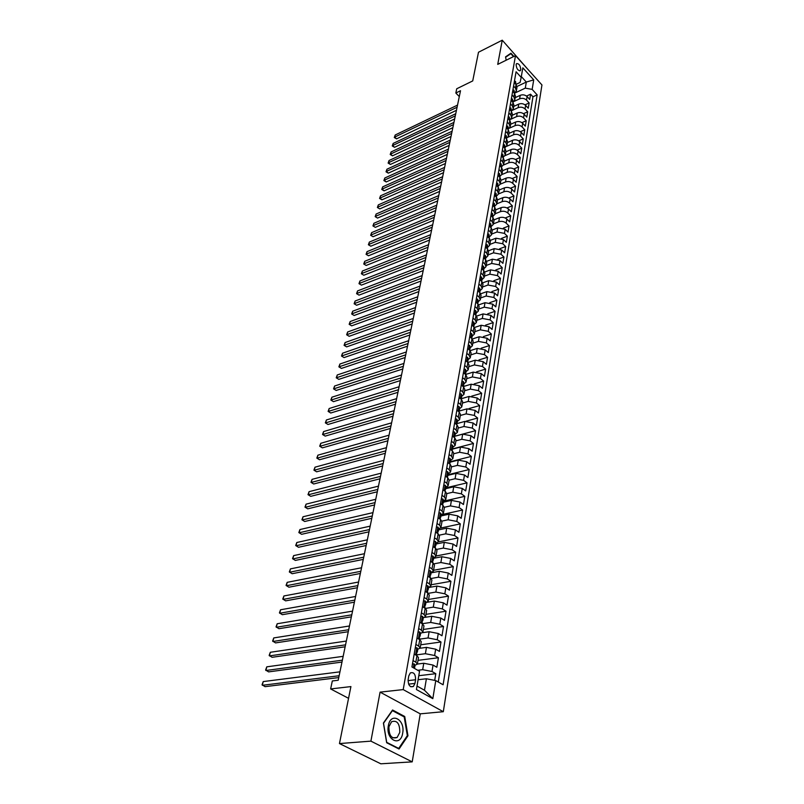 <?xml version="1.0" encoding="UTF-8"?>
<svg xmlns="http://www.w3.org/2000/svg" width="804" height="804" viewBox="0 0 804 804"><rect width="100%" height="100%" fill="white"/><g stroke="black" fill="none" stroke-linecap="round" stroke-linejoin="round"><path stroke-width="1.21" d="M516.118 64.541C516.53 68.732 517.947 70.762 520.349 70.621L520.781 69.677C520.359 65.496 518.952 63.466 516.55 63.606L516.118 64.541M528.188 69.687L502.259 40.2L478.491 52.24L472.722 80.923L456.732 88.762L455.838 93.013L459.305 96.58M443.305 711.701L541.946 84.943L515.505 55.617L403.206 689.591L443.305 711.701L420.251 713.841L380.081 692.133L370.905 741.137L412.211 761.86L420.251 713.841M412.211 761.86L380.825 763.8L339.459 743.569L350.916 686.586L330.635 688.938L348.554 698.324M370.905 741.137L339.459 743.569M434.703 680.385L435.798 673.702L418.783 675.702M417.376 664.064L423.768 663.26L433.044 665.069L436.843 667.28L438.411 657.732L418.02 660.345M420.06 648.245L426.462 647.381L435.667 649.17L439.446 651.411L440.984 641.994L420.703 644.798M422.582 632.678L429.125 631.723L438.26 633.492L441.999 635.773L443.517 626.487L423.346 629.472M424.894 617.361L431.738 616.296L440.823 618.055L444.522 620.346L446.019 611.201L425.959 614.367M426.753 602.337L434.321 601.08L443.336 602.829L447.004 605.151L448.481 596.136L428.532 599.462M428.542 587.543L436.873 586.086L445.818 587.814L449.456 590.166L450.913 581.282L431.075 584.769M431.095 572.83L439.386 571.302L448.27 573.021L451.878 575.393L453.305 566.629L433.577 570.287M433.617 558.318L441.858 556.73L450.682 558.428L454.26 560.83L455.667 552.177L436.039 555.996M436.11 544.006L444.3 542.348L453.064 544.037L456.612 546.459L457.999 537.936L438.461 541.896M438.552 529.896L446.702 528.178L455.416 529.846L458.923 532.288L460.3 523.876L440.642 528.037M440.974 515.967L449.084 514.188L457.727 515.846L461.215 518.309L462.571 510.017L442.311 514.48M443.356 502.239L451.426 500.4L460.009 502.048L463.466 504.53L464.802 496.339L443.537 501.204M445.717 488.691L453.737 486.792L462.27 488.42L465.687 490.922L467.013 482.852L445.858 487.857M448.039 475.315L456.019 473.365L464.491 474.983L467.888 477.506L469.184 469.536L448.14 474.692M450.33 462.129L458.27 460.119L466.682 461.727L470.049 464.27L471.335 456.401L450.401 461.697M452.582 449.114L460.481 447.054L468.853 448.642L472.189 451.195L473.455 443.446L452.632 448.873M454.752 436.281L462.672 434.15L470.983 435.728L474.29 438.301L475.546 430.653L454.783 436.22M456.813 423.638L464.843 421.417L473.094 422.994L476.38 425.577L477.616 418.02L466.139 421.185M458.943 411.135L466.973 408.854L475.174 410.412L478.43 413.015L479.646 405.558L469.003 408.573M461.205 398.744L469.074 396.452L477.224 398L480.46 400.613L481.666 393.246L471.657 396.161M463.395 386.523L471.154 384.201L479.254 385.739L482.46 388.372L483.646 381.096L474.169 383.93M465.395 373.86L465.164 372.131L465.536 374.483L473.214 372.121L481.254 373.639L484.44 376.282L485.606 369.106L476.581 371.86M467.858 362.493L475.234 360.182L483.234 361.689L486.39 364.353L487.546 357.257L478.933 359.951M470.139 350.675L477.244 348.393L485.184 349.891L488.319 352.564L489.465 345.559L481.204 348.202M472.36 338.997L479.214 336.755L487.113 338.243L490.219 340.926L491.355 334.012L483.425 336.595M474.541 327.469L481.174 325.258L489.013 326.736L492.098 329.429L493.214 322.605L485.596 325.138M476.671 316.093L483.093 313.912L490.892 315.379L493.957 318.082L495.063 311.329L487.726 313.821M478.762 304.857L485.003 302.696L492.751 304.153L495.787 306.867L496.882 300.204L489.807 302.646M480.812 293.761L486.882 291.621L494.591 293.068L497.606 295.782L498.681 289.199L491.847 291.611M482.812 282.807L488.742 280.676L496.4 282.114L499.395 284.837L500.45 278.335L493.847 280.707M484.782 271.983L490.581 269.863L498.189 271.29L501.163 274.033L502.209 267.601L495.817 269.943M486.711 261.3L492.39 259.179L499.957 260.596L502.902 263.35L503.947 256.999L497.756 259.3M488.601 250.737L494.189 248.627L501.706 250.034L504.631 252.788L505.656 246.516L499.656 248.778M490.46 240.306L495.957 238.195L503.435 239.592L506.339 242.356L507.354 236.155L501.525 238.396M492.289 230.004L497.706 227.884L505.143 229.271L508.027 232.044L509.022 225.914L503.364 228.125M494.078 219.824L499.435 217.703C502.198 216.869 504.661 217.321 506.832 219.08L509.696 221.854L510.681 215.804L505.173 217.974M495.827 209.774L501.153 207.633C503.897 206.789 506.349 207.241 508.5 209L511.334 211.784L512.319 205.794L506.962 207.945M497.555 199.834L502.842 197.673C505.575 196.819 508.007 197.281 510.148 199.04L512.962 201.824L513.937 195.915L508.721 198.035M496.219 185.242L498.259 187.272L499.254 189.975L504.51 187.834C507.234 186.98 509.656 187.422 511.776 189.191L514.58 191.985L515.535 186.136L510.45 188.226M500.922 180.307L506.158 178.116C508.872 177.242 511.274 177.684 513.384 179.453L516.168 182.257L517.113 176.468L512.158 178.538M502.58 170.709L507.796 168.498C510.49 167.614 512.882 168.056 514.982 169.825L517.736 172.639L518.68 166.92L513.846 168.961M504.219 161.222L509.414 158.991C512.088 158.097 514.47 158.539 516.55 160.308L519.294 163.122L520.218 157.473L515.505 159.493M505.847 151.835L511.002 149.584C513.676 148.69 516.037 149.132 518.108 150.901L520.831 153.725L521.746 148.127L517.143 150.127M507.445 142.559L512.59 140.288C515.243 139.383 517.595 139.826 519.645 141.594L522.359 144.418L523.263 138.891L518.761 140.871M509.032 133.384L514.148 131.102C516.791 130.188 519.133 130.62 521.173 132.399L523.856 135.223L524.751 129.756L520.359 131.715M510.6 124.308L515.686 122.007C518.319 121.092 520.65 121.515 522.68 123.293L525.344 126.127L526.228 120.721L521.927 122.66M512.148 115.334L517.213 113.012C519.836 112.088 522.148 112.52 524.168 114.299L526.821 117.133L527.695 111.786L523.484 113.696M513.676 106.46L518.731 104.118C521.334 103.193 523.635 103.615 525.635 105.394L528.268 108.238L529.143 102.942L525.022 104.842M330.635 688.938L332.313 680.958L338.203 680.244L460.511 90.731L455.838 93.013M414.954 683.42L415.588 679.762C415.547 674.104 413.789 671.832 410.311 672.938L408.784 675.923L408.141 679.591C408.181 685.269 409.929 687.551 413.417 686.455L414.954 683.42L408.623 684.134M515.927 84.43L520.087 82.45L521.193 77.365L516.078 71.757L411.929 666.958L419.537 671.31L416.422 689.541L432.823 698.676L435.768 680.586L443.115 684.787L537.142 94.862L532.158 89.395L525.293 88.128L526.308 82.058L521.324 76.591M521.193 77.365L522.821 67.827L533.715 79.867L532.158 89.395M513.384 101.736L519.625 98.832C522.228 97.897 524.52 98.319 526.509 100.098L529.143 102.942M515.193 97.676L520.218 95.324L519.625 98.832M512.259 110.369L518.128 107.666C520.741 106.741 523.042 107.163 525.052 108.942L527.695 111.786M510.942 119.183L516.61 116.6C519.233 115.675 521.555 116.108 523.575 117.886L526.228 120.721M509.545 128.117L515.073 125.635C517.706 124.72 520.047 125.143 522.077 126.921L524.751 129.756M508.098 137.172L513.525 134.76C516.168 133.856 518.52 134.288 520.56 136.067L523.263 138.891M506.6 146.348L511.957 143.996C514.62 143.102 516.972 143.534 519.032 145.303L521.746 148.127M505.063 155.634L510.369 153.333C513.042 152.438 515.414 152.881 517.485 154.649L520.218 157.473M503.495 165.041L508.761 162.78C511.455 161.895 513.836 162.338 515.927 164.106L518.68 166.92M501.887 174.558L507.143 172.327C509.847 171.453 512.238 171.895 514.339 173.664L517.113 176.468M500.249 184.186L505.505 181.985C508.218 181.121 510.63 181.573 512.741 183.332L515.535 186.136M498.57 193.935L503.847 191.764C506.57 190.9 508.992 191.352 511.123 193.111L513.937 195.915M494.47 195.241L496.52 197.251L497.535 199.945L496.872 203.804L502.168 201.643C504.902 200.799 507.344 201.251 509.485 203.01L512.319 205.794M495.143 213.774L500.47 211.643C503.224 210.799 505.676 211.261 507.837 213.02L510.681 215.804M493.405 223.874L498.751 221.763C501.515 220.929 503.987 221.391 506.158 223.14L509.022 225.914M491.636 234.085L497.013 231.994L504.46 233.381L507.354 236.155M489.857 244.416L495.254 242.356L502.751 243.753L505.656 246.516M488.048 254.878L493.475 252.828L501.013 254.245L503.947 256.999M486.219 265.461L491.666 263.441L499.254 264.858L502.209 267.601M484.37 276.164L489.847 274.174L497.475 275.601L500.45 278.335M482.5 287.008L487.998 285.038L495.676 286.475L498.681 289.199M480.601 297.972L486.139 296.033L493.857 297.48L496.882 300.204M478.681 309.078L484.239 307.158L492.018 308.625L495.063 311.329M476.742 320.324L482.33 318.434L490.149 319.902L493.214 322.605M474.782 331.7L480.39 329.841L488.259 331.328L491.355 334.012M472.792 343.228L478.43 341.398L486.35 342.886L489.465 345.559M470.772 354.896L476.44 353.087L484.41 354.594L487.546 357.257M468.732 366.704L474.43 364.936L482.45 366.453L485.606 369.106M466.662 378.674L472.39 376.935L480.46 378.463L483.646 381.096M464.571 390.784L470.33 389.086L478.45 390.623L481.666 393.246M462.451 403.065L468.24 401.397L476.41 402.945L479.646 405.558M460.31 415.497L466.119 413.859L474.34 415.427L477.616 418.02M458.129 428.09L463.978 426.492L472.249 428.07L475.546 430.653M455.928 440.853L461.808 439.285L470.129 440.873L473.455 443.446M453.697 453.778L459.597 452.26L467.988 453.858L471.335 456.401M451.436 466.883L457.365 465.395L465.807 467.013L469.184 469.536M449.145 480.159L455.104 478.712L463.606 480.34L467.013 482.852M446.803 493.616L452.813 492.209L461.365 493.847L464.802 496.339M444.401 507.264L450.491 505.897L459.104 507.545L462.571 510.017M441.929 521.103L448.14 519.766L456.803 521.424L460.3 523.876M439.376 535.142L445.748 533.826L454.481 535.504L457.999 537.936M436.743 549.383L443.326 548.077L452.119 549.765L455.667 552.177M434.029 563.825L440.873 562.529L449.727 564.237L453.305 566.629M431.235 578.478L438.381 577.192L447.295 578.91L450.913 581.282M428.331 593.342L435.858 592.056L444.833 593.794L448.481 596.136M425.326 608.427L433.296 607.141L442.341 608.889L446.019 611.201M422.261 623.713L430.693 622.437L439.798 624.205L443.517 626.487M419.577 639.16L428.06 637.954L437.235 639.733L440.984 641.994M416.854 654.828L425.386 653.702L434.622 655.501L438.411 657.732M417.748 670.285L422.673 669.682L431.979 671.491L435.798 673.702M438.27 682.013L532.951 96.802L530.57 94.199L526.53 96.078M520.218 95.324C522.811 94.39 525.102 94.812 527.092 96.591L529.715 99.435L530.57 94.199M414.181 654.084L416.954 655.702L418.482 657.642L417.387 663.993M413.045 660.566L415.829 662.174L417.366 664.104L415.045 665.28M415.869 644.426L418.623 646.054L420.15 648.024L417.829 649.25M420.17 647.903L421.246 641.652L419.738 639.672L416.985 638.044M418.653 628.527L421.386 630.175L422.884 632.175L420.572 633.441M422.904 632.055L423.969 625.904L422.472 623.884L419.758 622.236M421.396 612.859L424.1 614.527L425.577 616.567L423.276 617.874M425.597 616.447L426.653 610.377L425.175 608.326L422.482 606.658M424.1 597.422L426.773 599.101L428.241 601.171L425.939 602.518M428.261 601.05L429.296 595.081L427.839 593L425.165 591.302M426.763 582.196L429.416 583.905L430.854 586.005L428.572 587.392M430.884 585.875L431.899 579.996L430.462 577.885L427.818 576.177M429.386 567.192L432.019 568.92L433.436 571.051L431.165 572.478M433.467 570.92L434.461 565.132L433.044 562.981L430.421 561.252M431.969 552.408L434.582 554.147L435.989 556.308L433.718 557.765M436.009 556.177L436.994 550.469L435.597 548.298L432.994 546.549M434.522 537.826L437.105 539.584L438.502 541.775L436.23 543.273M438.522 541.645L439.486 536.017L438.11 533.816L435.537 532.057M437.044 523.454L439.597 525.223L440.974 527.444L438.713 528.972M440.994 527.303L441.949 521.766L440.592 519.535L438.039 517.756M439.517 509.274L442.059 511.063L443.416 513.304L441.165 514.872M443.436 513.173L444.381 507.706L443.034 505.455L440.502 503.656M441.969 495.294L444.481 497.093L445.818 499.364L443.577 500.962M445.848 499.224L446.773 493.847L445.446 491.556L442.934 489.757M444.381 481.506L446.873 483.315L448.2 485.616L445.969 487.244M448.22 485.475L449.134 480.169L447.818 477.857L445.336 476.038M446.763 467.908L449.235 469.727L450.541 472.048L448.31 473.707M450.562 471.908L451.466 466.682L450.17 464.35L447.697 462.511M449.104 454.491L451.557 456.33L452.853 458.672L450.632 460.35M452.873 458.531L453.768 453.366L452.481 451.014L450.039 449.175M451.426 441.245L453.858 443.104L455.134 445.466L452.923 447.175M455.154 445.326L456.029 440.24L454.762 437.858L452.34 436.009M453.707 428.19L456.119 430.05L457.375 432.441L455.185 434.18M457.406 432.291L458.27 427.276L457.014 424.884L454.612 423.015M455.958 415.306L458.35 417.175L459.597 419.587L457.406 421.346M459.627 419.437L460.481 414.492L459.235 412.07L456.853 410.191M458.19 402.583L460.561 404.472L461.787 406.904L459.607 408.693M461.818 406.754L462.662 401.869L461.436 399.437L459.074 397.548M460.38 390.03L462.732 391.93L463.958 394.382L461.777 396.191M463.978 394.221L464.812 389.417L463.596 386.955L461.255 385.056M462.551 377.649L464.883 379.548L466.089 382.021L463.918 383.86M466.119 381.86L466.933 377.116L465.737 374.644L463.416 372.734M464.692 365.418L467.003 367.327L468.199 369.82L466.039 371.679M468.219 369.659L469.033 364.986L467.848 362.483L465.536 360.574M466.802 353.348L469.094 355.267L470.28 357.77L468.119 359.659M470.3 357.619L471.104 352.996L469.928 350.484L467.637 348.564M468.893 341.429L471.164 343.358L472.33 345.881L470.189 347.79M472.36 345.72L473.144 341.167L471.988 338.635L469.717 336.705M470.943 329.66L473.204 331.6L474.36 334.142L472.219 336.062M474.38 333.982L475.164 329.489L474.018 326.937L471.767 324.997M472.983 318.042L475.224 319.992L476.36 322.545L474.229 324.494M476.39 322.384L477.154 317.952L476.018 315.389L473.787 313.439M474.983 306.575L477.214 308.525L478.34 311.098L476.219 313.057M478.37 310.937L479.124 306.555L477.998 303.982L475.787 302.023M476.973 295.239L479.174 297.199L480.289 299.791L478.179 301.771M480.32 299.621L481.063 295.299L479.958 292.716L477.757 290.746M478.933 284.053L481.114 286.023L482.219 288.616L480.109 290.616M482.249 288.455L482.983 284.184L481.887 281.581L479.707 279.611M480.862 272.998L483.033 274.978L484.129 277.581L482.028 279.601M484.149 277.42L484.882 273.209L483.797 270.596L481.626 268.616M482.772 262.074L484.933 264.064L486.008 266.687L483.918 268.717M486.038 266.516L486.752 262.365L485.676 259.732L483.526 257.752M484.661 251.29L486.802 253.28L487.867 255.913L485.787 257.973M487.897 255.752L488.601 251.642L487.546 249.009L485.405 247.019M486.52 240.637L488.651 242.627L489.706 245.28L487.626 247.351M489.736 245.109L490.43 241.059L489.385 238.406L487.264 236.406M488.37 230.105L490.47 232.105L491.515 234.768L489.455 236.848M491.545 234.597L492.239 230.597L491.204 227.934L489.093 225.934M490.189 219.703L492.279 221.713L493.314 224.386L491.254 226.477M493.344 224.205L494.028 220.266L492.993 217.582L490.912 215.583M491.988 209.432L494.058 211.442L495.083 214.115L493.033 216.236M495.113 213.944L495.787 210.045L494.772 207.362L492.701 205.352M493.767 199.271L495.827 201.281L496.842 203.975L494.792 206.105M495.515 189.231L497.565 191.251L498.57 193.945L496.53 196.086M497.254 179.302L499.284 181.332L500.279 184.036L498.249 186.196M500.309 183.865L500.962 180.106L499.967 177.393L497.947 175.372M498.972 169.503L500.992 171.523L501.977 174.247L499.947 176.408M502.008 174.066L502.641 170.358L501.666 167.634L499.656 165.604M500.671 159.805L502.671 161.835L503.646 164.559L501.626 166.74M503.676 164.388L504.309 160.72L503.344 157.986L501.344 155.956M502.349 150.217L504.339 152.257L505.294 154.991L503.294 157.182M505.324 154.81L505.957 151.192L504.992 148.449L503.013 146.418M504.007 140.74L505.977 142.78L506.932 145.524L504.932 147.725M506.962 145.343L507.585 141.765L506.631 139.022L504.661 136.981M505.646 131.374L507.605 133.414L508.55 136.167L506.55 138.378M508.58 135.987L509.193 132.449L508.249 129.705L506.289 127.655M507.264 122.118L509.213 124.158L510.148 126.911L508.158 129.132M510.178 126.73L510.781 123.243L509.847 120.479L507.907 118.439M508.862 112.952L510.801 115.002L511.726 117.766L509.746 119.997M511.756 117.585L512.359 114.128L511.434 111.364L509.505 109.324M510.45 103.897L512.369 105.947L513.294 108.711L511.314 110.962M513.324 108.54L513.907 105.123L512.992 102.349L511.083 100.299M512.017 94.942L513.927 96.993L514.831 99.766L512.872 102.018M514.861 99.585L515.444 96.219L514.54 93.435L512.64 91.385M513.565 86.078L515.464 88.138L516.359 90.912L514.409 93.174M516.399 90.731L516.972 87.405L516.078 84.621L514.178 82.561M417.015 686.053L424.472 690.224L426.391 678.767L435.768 680.586M418.1 679.722L426.391 678.767M380.081 692.133L403.206 689.591M502.259 40.2L497.726 64.38L515.505 55.617M517.002 86.47L526.308 82.058L533.715 79.867M512.922 89.746L514.037 90.239L514.389 93.274L525.293 88.128M532.951 96.802L537.142 94.862M424.472 690.224L432.823 698.676M407.97 735.781L404.724 716.495L392.563 710.012L383.407 723.027L386.664 742.745L399.055 749.016L407.97 735.781L407.176 735.841M513.877 56.421L510.972 53.205L505.535 56.883L506.198 60.199M403.598 716.595L404.724 716.495M412.432 664.074L414.1 663.863L415.075 665.109L414.552 668.114M414.1 663.863L412.422 664.134M339.137 675.742L262.325 685.299L263.23 681.581L339.951 671.832M414.442 668.385L414.211 667.431L413.578 667.893M338.755 677.581L265.039 686.666L262.054 684.757L263.23 681.581M388.342 725.741C385.448 739.821 400.623 747.489 402.673 733.188C405.477 719.399 390.603 711.47 388.342 725.741M388.935 726.756C388.895 735.63 391.618 739.208 397.126 737.479L399.789 732.384C399.819 723.54 397.075 719.982 391.578 721.731L388.935 726.756M404.201 716.917L407.337 735.61L398.704 748.423L386.694 742.343L383.538 723.248L392.412 710.646L404.201 716.917M397.99 748.474L398.704 748.423M508.6 54.813L510.862 53.687L513.495 56.612M505.605 57.235L510.862 53.687M415.246 647.994L416.904 647.763L417.859 649.039L417.346 651.994M416.904 647.763L415.246 648.004M342.363 660.184L265.903 670.506L266.787 666.838L343.167 656.335M416.462 652.848L417.336 652.074L416.623 651.32L416.733 655.572M341.971 662.074L268.586 671.883L265.621 669.993L266.787 666.838M418.03 632.115L419.668 631.904L420.613 633.2L420.11 636.115M345.549 644.848L269.43 655.903L270.305 652.285L346.333 641.049M419.256 636.969L420.09 636.195L419.386 635.411L419.507 639.542M345.147 646.788L272.094 657.3L269.149 655.431L270.305 652.285M420.763 616.457L422.391 616.276L423.326 617.593L422.824 620.457M348.685 629.733L272.908 641.491L273.772 637.924L349.459 625.984M422.01 621.311L422.814 620.537L422.11 619.743L422.251 623.753M348.273 631.713L275.551 642.909L272.616 641.059L273.772 637.924M423.467 601.03L425.075 600.869L425.999 602.206L425.507 605.03M351.78 614.829L276.335 627.281L277.189 623.753L352.544 611.13M424.723 605.884L425.487 605.111L424.793 604.296L424.954 608.196M351.358 616.849L278.958 628.708L276.043 626.869L277.189 623.753M426.13 585.825L427.718 585.684L428.632 587.041L428.15 589.824M354.825 600.116L279.722 613.251L280.566 609.774L355.589 596.478M427.386 590.679L428.13 589.905L427.437 589.071L427.617 592.86M354.403 602.196L282.325 614.698L279.43 612.869L280.566 609.774M428.753 570.83L430.331 570.719L431.225 572.096L430.753 574.84M357.84 585.613L283.068 599.402L283.902 595.965L358.584 582.026M430.019 575.684L430.733 574.92L430.05 574.066L430.24 577.744M357.398 587.734L285.641 600.859L282.767 599.05L283.902 595.965M431.336 556.046L432.904 555.966L433.788 557.363L433.316 560.056M360.805 571.312L286.375 585.734L287.189 582.347L361.539 567.765M432.622 560.901L433.306 560.147L432.622 559.262L432.833 562.84M360.363 573.473L288.917 587.211L286.063 585.412L287.189 582.347M433.889 541.474L435.436 541.414L436.311 542.831L435.848 545.484M363.73 557.202L289.631 572.237L290.435 568.89L364.463 553.705M435.175 546.328L435.828 545.574L435.155 544.68L435.386 548.157M363.277 559.393L292.153 573.724L289.319 571.945L290.435 568.89M436.401 527.112L437.939 527.062L438.793 528.499L438.341 531.122M366.624 543.283L292.847 558.921L293.641 555.614L367.338 539.826M437.708 531.957L438.331 531.213L437.657 530.298L437.899 533.675M366.162 545.514L295.349 560.418L292.525 558.659L293.641 555.614M438.883 512.942L440.401 512.922L441.255 514.369L440.803 516.952M369.468 529.545L296.023 545.765L296.807 542.509L370.182 526.138M440.19 517.776L440.793 517.042L440.13 516.108L440.381 519.384M369.006 531.816L298.505 547.283L295.701 545.534L296.807 542.509M441.326 498.962L442.833 498.962L443.667 500.44L443.235 502.972M372.282 515.987L299.158 532.781L299.932 529.555L372.986 512.63M442.642 503.796L443.215 503.073L442.562 502.118L442.823 505.304M371.81 518.299L301.621 534.308L298.837 532.57L299.932 529.555M443.738 485.184L445.225 485.204L446.059 486.691L445.627 489.194M375.056 502.611L302.254 519.957L303.018 516.771L375.749 499.294M445.064 490.008L445.607 489.284L444.964 488.319L445.235 491.415M374.574 504.952L304.696 521.494L301.922 519.766L303.018 516.771M304.696 521.494L301.922 519.766M446.109 471.586L447.597 471.626L448.411 473.134L447.989 475.596M377.8 489.415L305.309 507.294L306.073 504.148L378.473 486.139M447.456 476.4L447.969 475.697L447.325 474.712L447.617 477.717M377.307 491.787L307.731 508.842L304.977 507.133L306.073 504.148M307.731 508.842L304.977 507.133M448.461 458.179L449.928 458.23L450.742 459.747L450.32 462.179M380.503 476.38L308.334 494.782L309.078 491.676L381.176 473.154M449.808 462.973L450.3 462.28L449.657 461.285L449.969 464.199M380.001 478.792L310.736 496.339L308.002 494.651L309.078 491.676M310.736 496.339L308.002 494.651M450.773 444.944L452.23 445.024L453.034 446.552L452.612 448.954M383.166 463.526L311.319 482.43L312.052 479.365L383.83 460.33M452.129 449.737L452.602 449.044L451.969 448.039L452.28 450.863M382.664 465.958L313.701 483.998L310.977 482.32L312.052 479.365M313.701 483.998L310.977 482.32M453.064 431.889L454.501 431.979L455.295 433.527L454.883 435.889M385.799 450.823L314.263 470.229L314.987 467.194L386.453 447.677M454.411 436.672L454.863 435.989L454.24 434.964L454.561 437.708M385.287 453.295L316.625 471.807L313.922 470.139L314.987 467.194M316.625 471.807L313.922 470.139M455.315 419.005L456.742 419.115L457.526 420.673L457.124 423.004M388.402 438.291L317.168 458.169L317.892 455.175L389.046 435.185M456.672 423.778L457.104 423.105L456.481 422.07L456.823 424.733M387.89 440.793L319.52 459.757L316.826 458.099L317.892 455.175M319.52 459.757L316.826 458.099M457.536 406.291L458.953 406.422L459.727 407.99L459.325 410.291M390.975 425.919L320.052 446.26L320.766 443.305L391.608 422.844M458.893 411.055L459.315 410.392L458.692 409.336L459.044 411.909M390.453 428.442L322.374 447.858L319.701 446.22L320.766 443.305M322.374 447.858L319.701 446.22M459.737 393.739L461.134 393.89L461.898 395.478L461.506 397.739M393.508 413.698L322.886 434.492L323.59 431.577L394.141 410.663M461.094 398.493L461.486 397.839L460.883 396.774L461.245 399.276M392.975 416.251L325.198 436.1L322.535 434.472L323.59 431.577M325.198 436.1L322.535 434.472M461.898 381.357L463.295 381.518L464.049 383.116L463.657 385.347M396.01 401.628L325.7 422.864L326.394 419.979L396.633 398.633M463.265 386.101L463.405 386.804M395.478 404.211L327.982 424.482L325.349 422.864L326.394 419.979M327.982 424.482L325.349 422.864M464.039 369.126L465.415 369.307L466.169 370.915L465.787 373.126M398.482 389.709L328.474 411.377L329.158 408.522L399.096 386.754M397.94 392.322L330.745 413.005L328.112 411.397L329.158 408.522M330.745 413.005L328.112 411.397M466.149 357.056L467.516 357.257L468.26 358.875L467.878 361.046M400.925 377.94L331.208 400.02L331.891 397.206L401.528 375.026M467.506 361.78L467.647 360.132L467.637 362.313M400.382 380.573L333.469 401.658L330.856 400.06L331.891 397.206M333.469 401.658L330.856 400.06M468.24 345.147L469.596 345.358L470.32 346.986L469.948 349.127M403.337 366.312L333.921 388.804L334.595 386.02L403.94 363.428M469.596 349.851L469.727 348.202L469.707 350.303M402.784 368.976L336.162 390.442L333.559 388.865L334.595 386.02M336.162 390.442L333.559 388.865M470.3 333.379L471.636 333.6L472.36 335.248L471.998 337.358M405.718 354.835L336.605 377.709L337.268 374.955L406.311 351.981M471.646 338.082L471.767 336.434L471.747 338.434M405.166 357.509L338.816 379.367L336.233 377.79L337.268 374.955M338.816 379.367L336.233 377.79M472.33 321.761L473.667 322.002L474.38 323.65L474.018 325.741M408.07 343.489L339.248 366.755L339.901 364.031L408.663 340.675M473.677 326.454L473.797 324.806L473.757 326.715M407.517 346.192L341.449 368.413L338.876 366.845L339.901 364.031M341.449 368.413L338.876 366.845M474.34 310.284L475.656 310.545L476.36 312.203L476.008 314.263M410.402 332.283L341.861 355.911L342.514 353.227L410.975 329.499M475.687 314.967L475.787 313.319L475.737 315.138M409.839 335.007L344.052 357.579L341.499 356.031L342.514 353.227M344.052 357.579L341.499 356.031M476.32 298.957L477.626 299.229L478.33 300.897L477.978 302.927M412.693 321.208L344.454 345.207L345.087 342.544L413.266 318.454M477.666 303.631L477.757 301.982L477.687 303.701M412.13 323.952L346.614 346.876L344.082 345.338L345.087 342.544M346.614 346.876L344.082 345.338M478.279 287.772L479.576 288.053L480.269 289.731L479.918 291.731M414.964 310.264L347.006 334.615L347.64 331.982L415.527 307.55M479.626 292.415L479.707 290.777L479.606 292.405M414.392 313.027L349.157 336.293L346.635 334.765L347.64 331.982M349.157 336.293L346.635 334.765M480.209 276.717L481.506 277.008L482.179 278.697L481.837 280.676M417.216 299.45L349.539 324.143L350.162 321.54L417.768 296.766M481.586 281.31L481.636 279.712L481.506 281.239M416.633 302.244L351.67 325.831L349.157 324.313L350.162 321.54M351.67 325.831L349.157 324.313M482.119 265.792L483.405 266.104L484.078 267.802L483.737 269.752M419.427 288.767L352.031 313.791L352.654 311.218L419.979 286.113M483.516 270.335L483.536 268.787L483.365 270.194M418.844 291.571L354.152 315.48L351.66 313.972L352.654 311.218M354.152 315.48L351.66 313.972M484.008 255.009L485.274 255.33L485.948 257.039L485.616 258.958M421.618 278.204L354.504 303.55L355.117 301.018L422.16 275.591M485.184 259.28L485.415 257.994L485.425 259.501M421.035 281.028L356.614 305.249L354.122 303.751L355.117 301.018M356.614 305.249L354.122 303.751M485.877 244.356L487.134 244.687L487.797 246.396L487.465 248.295M423.788 267.772L356.946 293.43L357.559 290.917L424.321 265.179M487.304 248.788L487.264 247.32L486.993 248.496M423.195 270.616L359.036 295.138L356.564 293.651L357.559 290.917M359.036 295.138L356.564 293.651M487.716 233.823L488.963 234.165L489.294 237.763M425.929 257.451L359.368 283.42L359.971 280.938L426.452 254.898M489.164 238.205L489.103 236.788L488.792 237.853M425.326 260.315L361.438 285.129L358.986 283.651L359.971 280.938M361.438 285.129L358.986 283.651M489.535 223.422L490.782 223.773L491.103 227.351M428.04 247.26L361.76 273.521L362.353 271.059L428.562 244.728M490.993 227.743L490.912 226.366L490.571 227.341M427.447 250.134L363.82 275.239L361.368 273.762L362.353 271.059M363.82 275.239L361.368 273.762M491.334 213.14L492.571 213.502L492.892 217.07M430.13 237.18L364.122 263.732L364.714 261.3L430.653 234.678M492.802 217.402L492.701 216.075L492.339 216.959M429.527 240.064L366.172 265.451L363.74 263.993L364.714 261.3M366.172 265.451L363.74 263.993M493.113 202.98L494.339 203.352L494.651 206.899M432.2 227.21L366.463 254.044L367.046 251.642L432.713 224.738M494.591 207.181L494.47 205.904L494.088 206.698M431.597 230.115L368.493 255.772L366.071 254.315L367.046 251.642M368.493 255.772L366.071 254.315M494.872 192.94L496.078 193.322L496.4 196.849M434.24 217.351L368.775 244.466L369.348 242.084L434.753 214.909M496.349 197.08L496.219 195.854L495.817 196.568M433.637 220.276L370.795 246.195L368.383 244.748L369.348 242.084M370.795 246.195L368.383 244.748M496.611 183.01L497.807 183.402L498.128 186.92M436.27 207.613L371.066 234.989L371.629 232.627L436.763 205.191M498.088 187.101L497.947 185.925L497.535 186.548M435.657 210.547L373.066 236.718L370.674 235.291L371.629 232.627M373.066 236.718L370.674 235.291M498.319 173.202L499.515 173.604L499.827 177.101M438.26 197.975L373.327 225.612L373.89 223.281L438.763 195.583M499.807 177.232L499.656 176.096L499.234 176.659M437.647 200.93L375.317 227.351L372.935 225.924L373.89 223.281M375.317 227.351L372.935 225.924M500.018 163.503L501.204 163.915L501.515 167.403M440.24 188.448L375.568 216.336L376.121 214.025L440.733 186.086M501.505 167.473L501.344 166.388L500.912 166.87M439.627 191.412L377.538 218.075L375.177 216.658L376.121 214.025M377.538 218.075L375.177 216.658M501.696 153.916L502.832 154.328L503.183 157.805M442.2 179.031L377.779 207.151L378.332 204.879L442.682 176.689M503.173 157.825L503.013 156.79L502.57 157.212M441.577 182.005L379.749 208.899L377.388 207.492L378.332 204.879M379.749 208.899L377.388 207.492M503.354 144.439L504.52 144.871L505.123 146.65L504.832 148.288L504.661 147.303L504.219 147.655M444.13 169.714L379.98 198.075L380.523 195.814L444.612 167.393M443.506 172.699L381.92 199.824L379.98 198.075L379.578 198.427L380.523 195.814M381.92 199.824L379.578 198.427M504.992 135.062L506.158 135.504L506.741 137.293L506.47 138.861L506.289 137.926L505.847 138.218M446.039 160.498L382.141 189.091L382.684 186.86L446.511 158.207M445.416 163.503L384.081 190.839L382.141 189.091L381.749 189.453L382.684 186.86M384.081 190.839L381.749 189.453M506.62 125.796L507.766 126.248L508.349 128.037L508.088 129.534L507.465 128.881M447.928 151.373L384.292 180.196L384.825 177.985L448.401 149.112M447.305 154.398L386.211 181.955L384.292 180.196L383.89 180.578L384.825 177.985M386.211 181.955L383.89 180.578M508.218 116.64L509.364 117.093L509.495 119.474M449.808 142.358L386.422 171.393L386.945 169.212L450.27 140.117M449.175 145.383L388.322 173.151L386.422 171.393L386.02 171.785L386.945 169.212M388.322 173.151L386.02 171.785M509.806 107.575L510.942 108.048L511.274 111.203M451.657 133.444L388.523 162.689L389.046 160.519L452.119 131.223M511.254 111.173L510.64 110.53M451.024 136.479L390.412 164.448L388.523 162.689L388.121 163.091L389.046 160.519M390.412 164.448L388.121 163.091M511.374 98.611L512.5 99.093L512.841 102.188M453.486 124.61L390.603 154.066L391.116 151.926L453.938 122.419M512.811 102.148L512.208 101.505M452.853 127.665L392.483 155.825L390.603 154.066L390.201 154.479L391.116 151.926M392.483 155.825L390.201 154.479M455.295 115.887L392.664 145.534L393.176 143.413L455.747 113.716M514.349 93.224L513.756 92.591M454.662 118.942L394.533 147.303L392.664 145.534L392.262 145.956L393.176 143.413M394.533 147.303L392.262 145.956M514.459 80.983L515.565 81.475L515.917 84.45M457.094 107.244L394.704 137.092L395.206 134.992L457.536 105.103M515.866 84.39L515.294 83.767M456.451 110.309L396.563 138.861L394.704 137.092L394.292 137.524L395.206 134.992M396.563 138.861L394.292 137.524M518.731 104.118L518.128 107.666M517.213 113.012L516.61 116.6M515.686 122.007L515.073 125.635M514.148 131.102L513.525 134.76M512.59 140.288L511.957 143.996M511.002 149.584L510.369 153.333M509.414 158.991L508.761 162.78M507.796 168.498L507.143 172.327M506.158 178.116L505.505 181.985M504.51 187.834L503.847 191.764M502.842 197.673L502.168 201.643M501.153 207.633L500.47 211.643M499.435 217.703L498.751 221.763M497.706 227.884L497.013 231.994M495.957 238.195L495.254 242.356M494.189 248.627L493.475 252.828M492.39 259.179L491.666 263.441M490.581 269.863L489.847 274.174M488.742 280.676L487.998 285.038M486.882 291.621L486.139 296.033M485.003 302.696L484.239 307.158M483.093 313.912L482.33 318.434M481.174 325.258L480.39 329.841M479.214 336.755L478.43 341.398M477.244 348.393L476.44 353.087M475.234 360.182L474.43 364.936M473.214 372.121L472.39 376.935M471.154 384.201L470.33 389.086M469.074 396.452L468.24 401.397M466.973 408.854L466.119 413.859M464.843 421.417L463.978 426.492M462.672 434.15L461.808 439.285M460.481 447.054L459.597 452.26M458.27 460.119L457.365 465.395M456.019 473.365L455.104 478.712M453.737 486.792L452.813 492.209M451.426 500.4L450.491 505.897M449.084 514.188L448.14 519.766M446.702 528.178L445.748 533.826M444.3 542.348L443.326 548.077M441.858 556.73L440.873 562.529M439.386 571.302L438.381 577.192M436.873 586.086L435.858 592.056M434.321 601.08L433.296 607.141M431.738 616.296L430.693 622.437M429.125 631.723L428.06 637.954M426.462 647.381L425.386 653.702M423.768 663.26L422.673 669.682M433.044 665.069L431.979 671.491M527.092 96.591L526.509 100.098M525.635 105.394L525.052 108.942M524.168 114.299L523.575 117.886M522.68 123.293L522.077 126.921M521.173 132.399L520.56 136.067M519.645 141.594L519.032 145.303M518.108 150.901L517.485 154.649M516.55 160.308L515.927 164.106M514.982 169.825L514.339 173.664M513.384 179.453L512.741 183.332M511.776 189.191L511.123 193.111M510.148 199.04L509.485 203.01M508.5 209L507.837 213.02M506.832 219.08L506.158 223.14M505.143 229.271L504.46 233.381M503.435 239.592L502.751 243.753M501.706 250.034L501.013 254.245M499.957 260.596L499.254 264.858M498.189 271.29L497.475 275.601M496.4 282.114L495.676 286.475M494.591 293.068L493.857 297.48M492.751 304.153L492.018 308.625M490.892 315.379L490.149 319.902M489.013 326.736L488.259 331.328M487.113 338.243L486.35 342.886M485.184 349.891L484.41 354.594M483.234 361.689L482.45 366.453M481.254 373.639L480.46 378.463M479.254 385.739L478.45 390.623M477.224 398L476.41 402.945M475.174 410.412L474.34 415.427M473.094 422.994L472.249 428.07M470.983 435.728L470.129 440.873M468.853 448.642L467.988 453.858M466.682 461.727L465.807 467.013M464.491 474.983L463.606 480.34M462.27 488.42L461.365 493.847M460.009 502.048L459.104 507.545M457.727 515.846L456.803 521.424M455.416 529.846L454.481 535.504M453.064 544.037L452.119 549.765M450.682 558.428L449.727 564.237M448.27 573.021L447.295 578.91M445.818 587.814L444.833 593.794M443.336 602.829L442.341 608.889M440.823 618.055L439.798 624.205M438.26 633.492L437.235 639.733M435.667 649.17L434.622 655.501M416.954 655.702L415.829 662.174M419.738 639.672L418.623 646.054M422.472 623.884L421.386 630.175M425.175 608.326L424.1 614.527M427.839 593L426.773 599.101M430.462 577.885L429.416 583.905M433.044 562.981L432.019 568.92M435.597 548.298L434.582 554.147M438.11 533.816L437.105 539.584M440.592 519.535L439.597 525.223M443.034 505.455L442.059 511.063M445.446 491.556L444.481 497.093M447.818 477.857L446.873 483.315M450.17 464.35L449.235 469.727M452.481 451.014L451.557 456.33M454.762 437.858L453.858 443.104M457.014 424.884L456.119 430.05M459.235 412.07L458.35 417.175M461.436 399.437L460.561 404.472M463.596 386.955L462.732 391.93M465.737 374.644L464.883 379.548M467.848 362.483L467.003 367.327M469.928 350.484L469.094 355.267M471.988 338.635L471.164 343.358M474.018 326.937L473.204 331.6M476.018 315.389L475.224 319.992M477.998 303.982L477.214 308.525M479.958 292.716L479.174 297.199M481.887 281.581L481.114 286.023M483.797 270.596L483.033 274.978M485.676 259.732L484.933 264.064M487.546 249.009L486.802 253.28M489.385 238.406L488.651 242.627M491.204 227.934L490.47 232.105M492.993 217.582L492.279 221.713M494.772 207.362L494.058 211.442M496.52 197.251L495.827 201.281M498.259 187.272L497.565 191.251M499.967 177.393L499.284 181.332M501.666 167.634L500.992 171.523M503.344 157.986L502.671 161.835M504.992 148.449L504.339 152.257M506.631 139.022L505.977 142.78M508.249 129.705L507.605 133.414M509.847 120.479L509.213 124.158M511.434 111.364L510.801 115.002M512.992 102.349L512.369 105.947M514.54 93.435L513.927 96.993M516.078 84.621L515.464 88.138M408.03 680.626L415.588 679.762M414.04 663.873L413.367 667.772M416.844 647.773L415.608 654.908M419.608 631.914L418.402 638.879M422.331 616.286L421.145 623.08M425.014 600.879L423.859 607.512M427.668 585.694L426.532 592.176M430.271 570.719L429.175 577.051M432.843 555.966L431.768 562.147M435.376 541.414L434.331 547.444M437.878 527.072L436.853 532.951M440.341 512.922L439.346 518.67M442.773 498.962L441.798 504.58M442.451 502.269L442.954 502.158M445.175 485.204L444.22 490.681M444.843 488.48L445.356 488.36M447.537 471.626L446.612 476.973M447.215 474.883L447.717 474.752M449.878 458.23L448.964 463.456M449.547 461.466L450.049 461.335M452.18 445.014L451.285 450.119M451.848 448.22L452.35 448.089M454.451 431.979L453.587 436.954M454.119 435.165L454.632 435.024M456.692 419.115L455.848 423.969M456.36 422.271L456.873 422.13M458.903 406.412L458.079 411.156M458.571 409.548L459.084 409.407M461.084 393.88L460.28 398.513M460.752 396.995L461.265 396.844M463.245 381.518L462.461 386.031M462.913 384.603L463.426 384.453M465.375 369.307L464.601 373.709M465.034 372.373L465.546 372.212M467.476 357.247L466.722 361.549M467.144 360.292L467.647 360.132M469.546 345.348L468.812 349.549M469.214 348.373L469.727 348.202M471.596 333.6L470.883 337.7M471.265 336.595L471.767 336.434M473.616 321.992L472.923 325.992M473.285 324.977L473.797 324.806M475.616 310.535L474.933 314.434M475.285 313.49L475.787 313.319M477.586 299.219L476.923 303.028M479.536 288.043L478.882 291.751M481.455 276.998L480.822 280.626M481.134 279.892L481.636 279.712M483.355 266.094L482.742 269.631M485.234 255.32L484.631 258.767M487.093 244.667L486.5 248.034M488.922 234.155L488.35 237.431M490.731 223.763L490.179 226.959M492.52 213.492L491.978 216.608M494.289 203.342L493.756 206.377M496.038 193.312L495.525 196.276M497.766 183.392L497.264 186.287M499.475 173.594L498.982 176.408M501.163 163.905L500.681 166.649M502.832 154.328L502.369 157.001M504.48 144.851L504.028 147.464M506.118 135.494L505.676 138.027M507.726 126.238L507.294 128.71M509.324 117.082L508.902 119.484M510.902 108.027L510.49 110.369M512.46 99.073L512.058 101.354M513.997 90.219L513.615 92.44M515.525 81.455L515.153 83.616M519.806 70.893L520.349 70.621M499.254 189.975L498.601 193.774M410.754 686.747L413.417 686.455M392.724 737.831L397.126 737.479"/></g></svg>
